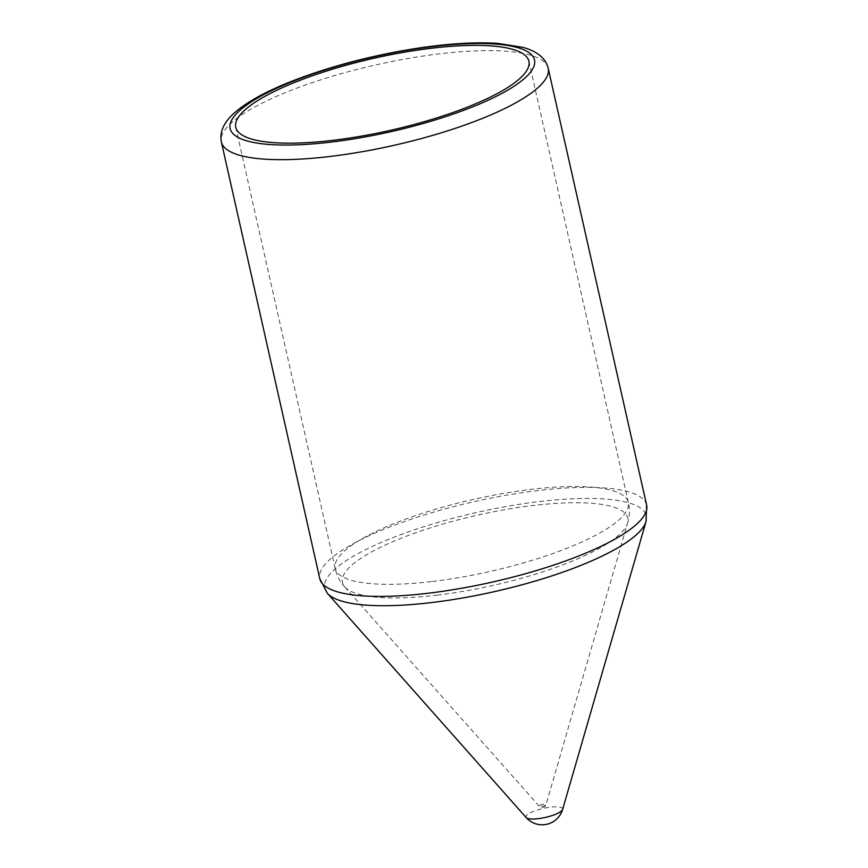 <?xml version="1.0" encoding="UTF-8"?>
<svg xmlns="http://www.w3.org/2000/svg" width="868" height="868" viewBox="0 0 868 868"><rect width="100%" height="100%" fill="white"/><g stroke="black" fill="none" stroke-linecap="round" stroke-linejoin="round"><path stroke-width="0.65" stroke-dasharray="4.34 3.25" d="M432.351 581.484A150.24 36.966 -12.7 0 0 628.323 502.388A150.24 36.966 -12.7 0 0 628.237 502.051A150.24 36.966 -12.7 0 0 473.624 499.36A150.24 36.966 -12.7 0 0 335.113 568.106A150.24 36.966 -12.7 0 0 335.189 568.453A150.24 36.966 -12.7 0 0 432.351 581.484M437.016 595.166A146.269 35.989 -12.7 0 0 627.39 523.773A146.269 35.989 -12.7 0 0 627.575 523.187A146.269 35.989 -12.7 0 0 477.205 515.223A146.269 35.989 -12.7 0 0 344.78 586.92A146.269 35.989 -12.7 0 0 345.204 587.365A146.269 35.989 -12.7 0 0 437.016 595.166M541.393 806.372A3.559 0.879 -12.7 0 0 546.037 804.614L546.037 804.614A3.559 0.879 -12.7 0 0 542.381 804.419A3.559 0.879 -12.7 0 0 539.147 806.166L539.147 806.166A3.559 0.879 -12.7 0 0 541.393 806.372M562.627 809.421A18.825 4.633 -12.7 0 0 543.27 808.401A18.825 4.633 -12.7 0 0 526.225 817.623M646.627 505.057A167.513 41.219 -12.7 0 0 474.145 501.671A167.513 41.219 -12.7 0 0 319.793 578.706M646.052 521.473A164.844 40.557 -12.7 0 0 476.586 512.5A164.844 40.557 -12.7 0 0 327.355 593.289M548.207 68.322A167.513 41.219 -12.7 0 0 375.725 64.948A167.513 41.219 -12.7 0 0 221.373 141.983M628.323 502.388L528.905 61.237M335.189 568.453L235.77 127.292M627.39 523.773C629.81 516.861 630.103 509.624 628.237 502.051M345.204 587.365C340.05 582.168 336.686 575.744 335.113 568.106M344.78 586.92L539.147 806.166A4.025 4.025 0 0 0 546.037 804.614L627.575 523.187"/><path stroke-width="1.3" d="M332.932 140.323A150.24 36.966 -12.7 0 0 528.905 61.237A150.24 36.966 -12.7 0 0 374.206 58.199A150.24 36.966 -12.7 0 0 235.77 127.292A150.24 36.966 -12.7 0 0 332.932 140.323M562.627 809.421A21.299 21.299 0 0 1 526.225 817.613L526.225 817.623A18.825 4.633 -12.7 0 0 538.106 818.687A18.825 4.633 -12.7 0 0 562.627 809.421L646.052 521.473A164.844 40.557 -12.7 0 1 431.309 602.598A164.844 40.557 -12.7 0 1 327.355 593.289L319.793 578.706A167.513 41.219 -12.7 0 0 428.13 593.235A167.513 41.219 -12.7 0 0 646.627 505.057L646.052 521.473M329.71 156.5A167.513 41.219 -12.7 0 0 548.207 68.322C545.809 58.416 537.411 51.429 523.024 47.371L497.863 43.4C475.621 41.946 449.049 43.53 418.159 48.131C374.271 54.912 333.41 65.458 295.576 79.769C268.559 90.12 248.411 100.938 235.141 112.243C223.955 121.921 219.365 131.827 221.373 141.983A167.513 41.219 -12.7 0 0 329.71 156.5M331.044 142.092A156.001 38.387 -12.7 0 0 532.279 55.574A156.001 38.387 -12.7 0 0 283.684 85.14A156.001 38.387 -12.7 0 0 331.044 142.092M646.627 505.057L548.207 68.322M319.793 578.706L221.373 141.983M526.225 817.623L327.355 593.289"/></g></svg>
